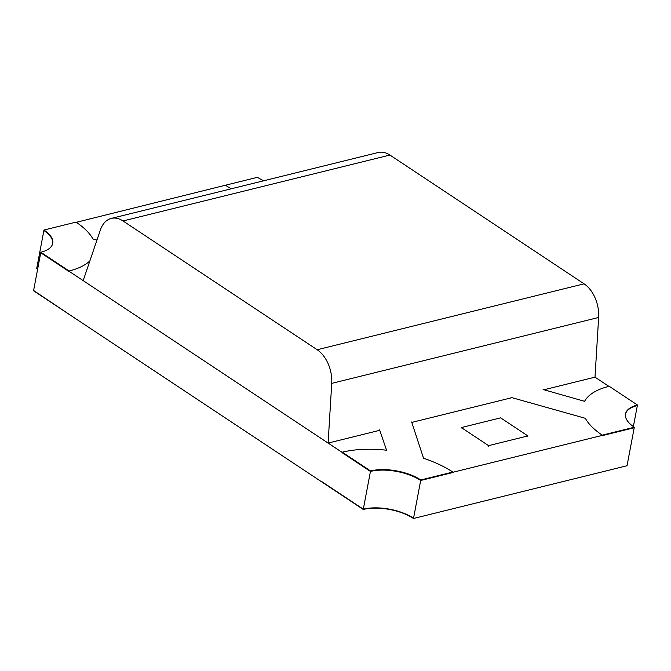 <?xml version="1.0" encoding="UTF-8"?>
<svg xmlns="http://www.w3.org/2000/svg" width="671" height="671" viewBox="0 0 671 671"><rect width="100%" height="100%" fill="white"/><g stroke="black" fill="none" stroke-linecap="round" stroke-linejoin="round"><path stroke-width="1.01" d="M317.173 349.742L584.08 283.833L389.918 155.051L123.011 220.96A28.878 18.721 -103.9 0 0 111.269 218.419A28.878 18.721 -103.9 0 0 100.398 229.935L83.17 280.621L328.102 443.07L331.734 383.367A28.878 18.721 -103.9 0 0 317.173 349.742L123.011 220.96M584.08 283.833A28.878 18.721 76.1 0 1 598.641 317.467L595.009 377.161L543.988 389.759M511.965 397.668L411.776 422.403M379.752 430.312L328.102 443.07M111.269 218.419L378.176 152.51A28.878 18.721 76.1 0 1 389.918 155.051M573.596 478.935L413.504 518.49A36.1 15.844 -169.3 0 0 363.263 509.457L363.313 509.18A36.1 15.844 -169.3 0 1 413.554 518.205M420.734 480.21L413.504 518.465A36.1 15.844 -169.3 0 0 363.263 509.432L370.493 471.185A36.1 15.844 10.7 0 1 420.734 480.21L634.263 427.494L627.033 465.741L573.63 478.951M411.642 421.984L423.552 458.251A79.421 34.867 -169.3 0 1 452.808 472.048L420.784 479.958A36.1 15.844 10.7 0 0 370.543 470.933L342.277 452.187A79.421 34.867 -169.3 0 1 386.571 450.216L379.61 429.893M420.784 479.958L420.683 480.47L452.715 472.56L452.808 472.048M420.683 480.47A36.1 15.844 10.7 0 0 370.442 471.436L370.543 470.933M370.442 471.436L342.185 452.699L342.277 452.187M52.699 243.59A36.1 15.844 -169.3 0 0 43.875 230.547L43.967 230.036L75.999 222.126A79.421 34.867 10.7 0 1 92.942 238.968L96.951 240.084M69.088 270.992L40.83 252.246L40.73 252.757L68.996 271.503L69.088 270.992A79.421 34.867 10.7 0 0 89.88 260.885M43.967 230.036A36.1 15.844 -169.3 0 1 52.749 243.33A36.1 15.844 -169.3 0 1 40.83 252.246M231.285 188.786A79.421 34.867 -169.3 0 1 225.473 185.221L76.268 222.311M263.72 180.776A36.1 15.844 10.7 0 1 257.496 177.312L225.473 185.221M625.481 414.2A36.1 15.844 -169.3 0 1 637.358 405.536L637.45 405.024L609.193 386.278A79.421 34.867 10.7 0 0 584.592 401.317L543.116 389.515M634.313 427.234L602.281 435.143L602.181 435.655L634.212 427.746L634.313 427.234A36.1 15.844 -169.3 0 1 625.523 413.94A36.1 15.844 -169.3 0 1 637.45 405.024M585.246 418.813L585.338 418.301A79.421 34.867 10.7 0 0 602.281 435.143M511.092 397.425L585.338 418.301M363.313 509.18L320.923 481.057L363.263 509.457M33.6 290.493L75.94 318.893L33.6 290.493M37.677 268.928A36.1 15.844 10.7 0 0 36.746 268.283L36.687 268.568A36.1 15.844 10.7 0 1 37.626 269.205A36.1 15.844 10.7 0 0 36.695 268.543L43.925 230.296A36.1 15.844 -169.3 0 1 52.724 243.456M461.22 428.073L461.321 427.561L500.633 417.857L527.892 435.932L527.8 436.444M488.48 446.156L488.58 445.645L527.892 435.932M488.58 445.645L461.321 427.561M363.263 509.432L33.558 290.753L40.78 252.506L370.493 471.185M608.874 386.362L595.009 377.161M625.506 414.066A36.1 15.844 -169.3 0 1 637.4 405.276L633.374 426.597M598.641 317.467L331.734 383.367"/></g></svg>
